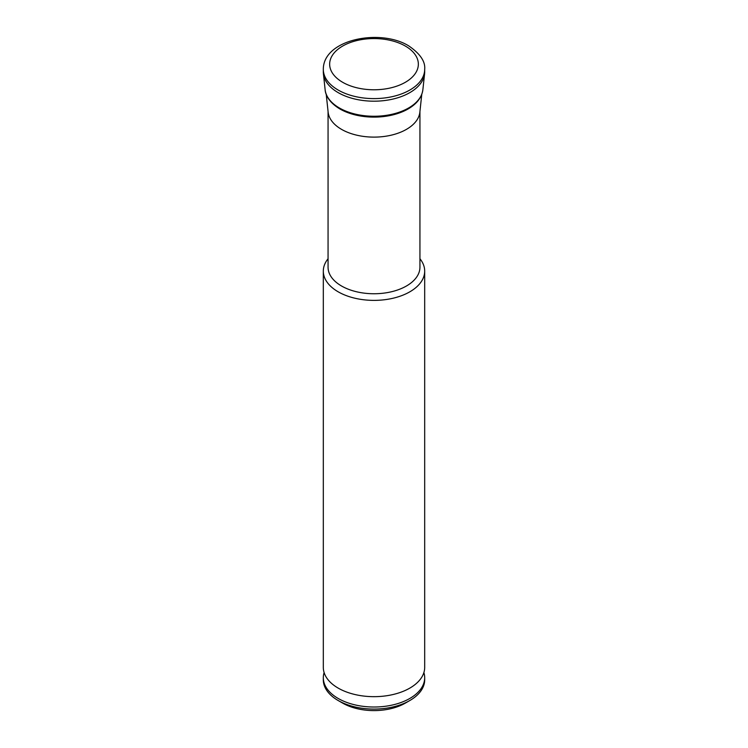 <?xml version="1.0" encoding="UTF-8"?>
<svg xmlns="http://www.w3.org/2000/svg" width="748" height="748" viewBox="0 0 748 748"><rect width="100%" height="100%" fill="white"/><g stroke="black" fill="none" stroke-linecap="round" stroke-linejoin="round"><path stroke-width="1.12" d="M423.892 672.574A50.686 29.266 180 0 1 424.686 677.753A50.686 29.266 180 0 1 393.401 704.784A50.686 29.266 180 0 1 338.161 698.445A50.686 29.266 180 0 1 323.314 677.753A50.686 29.266 180 0 1 324.108 672.574M424.686 677.753L424.686 679.82A50.686 29.266 180 0 1 409.848 700.511L405.36 703.101A44.356 25.61 180 0 1 342.64 703.101L338.161 700.511A50.686 29.266 180 0 1 338.152 700.511A50.686 29.266 180 0 1 323.314 679.82L323.314 677.753M409.848 700.511A50.686 29.266 180 0 1 338.161 700.511L342.64 703.101M419.937 258.743A50.686 29.266 180 0 1 424.686 271.113L424.686 667.403A50.686 29.266 180 0 1 423.078 674.715A50.686 29.266 180 0 1 387.342 695.64A50.686 29.266 180 0 1 338.161 688.095A50.686 29.266 180 0 1 324.922 674.715A50.686 29.266 180 0 1 323.314 667.403L323.314 271.113A50.686 29.266 180 0 1 328.063 258.743M424.686 271.113A50.686 29.266 180 0 1 393.401 298.153A50.686 29.266 180 0 1 338.161 291.804A50.686 29.266 180 0 1 323.314 271.113M419.937 111.415L419.937 267.232A45.937 26.526 180 0 1 391.578 291.729A45.937 26.526 180 0 1 341.518 285.988A45.937 26.526 180 0 1 328.063 267.232L328.063 111.415M421.769 94.36L419.852 112.237A45.937 26.526 180 0 1 390.26 135.397A45.937 26.526 180 0 1 341.518 129.348A45.937 26.526 180 0 1 328.148 112.237L326.231 94.36M340.508 109.302L339.891 108.956C328.615 102.167 325.417 94.519 325.128 89.723A48.966 28.274 180 0 0 339.377 107.974A48.966 28.274 180 0 0 391.335 114.425A48.966 28.274 180 0 0 422.872 89.723C421.788 97.605 416.664 104.122 407.492 109.302A48.218 27.844 180 0 1 340.508 109.302A48.218 27.844 180 0 1 339.901 108.956M424.686 71.93A50.686 29.266 180 0 1 424.593 73.743A50.686 29.266 180 0 1 391.943 99.297A50.686 29.266 180 0 1 338.161 92.621A50.686 29.266 180 0 1 323.407 73.743A50.686 29.266 180 0 1 323.314 71.93L323.314 69.34A50.686 29.266 180 0 0 338.161 90.041A50.686 29.266 180 0 0 393.401 96.38A50.686 29.266 180 0 0 424.686 69.34L424.686 71.93M405.36 46.067A44.356 25.61 180 0 1 405.36 82.28A44.356 25.61 180 0 1 342.64 82.28A44.356 25.61 180 0 1 342.64 46.067A44.356 25.61 180 0 1 405.36 46.067M422.872 89.723L424.593 73.743M424.686 69.34C425.481 61.495 420.096 53.632 408.53 45.75C379.816 28.284 323.136 39.42 323.314 69.34M325.128 89.723L323.407 73.743"/></g></svg>
